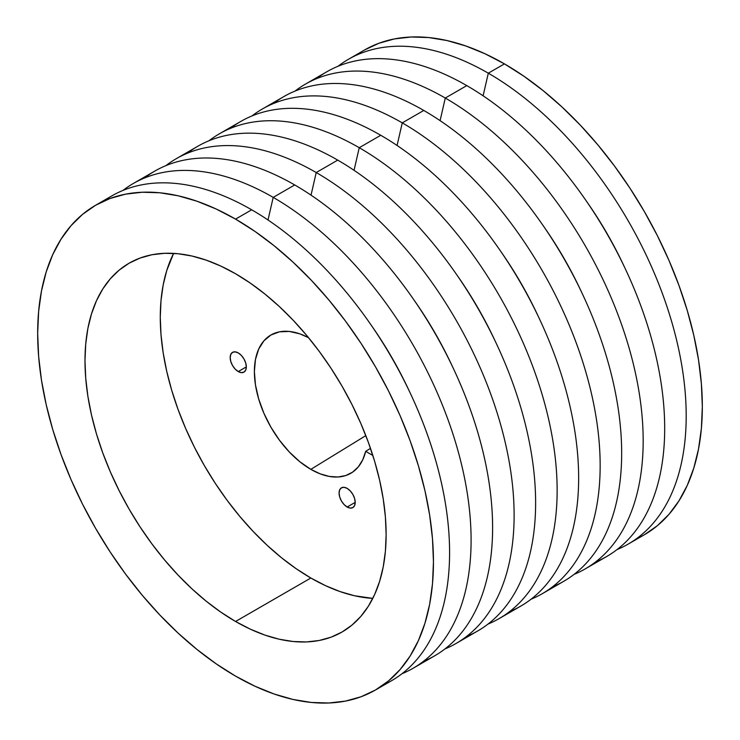 <?xml version="1.0" encoding="UTF-8"?>
<svg xmlns="http://www.w3.org/2000/svg" width="740" height="740" viewBox="0 0 740 740"><rect width="100%" height="100%" fill="white"/><g stroke="black" fill="none" stroke-linecap="round" stroke-linejoin="round"><path stroke-width="1.11" d="M347.143 507.02A11.405 6.586 60 0 1 339.697 496.966A11.405 6.586 60 0 1 341.445 487.827A11.405 6.586 60 0 1 347.143 488.391L350.233 490.879L352.851 494.413L354.599 498.446L355.209 502.358L347.143 507.02L344.063 504.532L341.445 500.999L339.697 496.966L339.077 493.043L339.697 489.834L341.445 487.827L344.063 487.318L347.143 488.391A11.405 6.586 60 0 1 354.599 498.446A11.405 6.586 60 0 1 352.851 507.585L350.233 508.093L347.143 507.02L355.209 502.358L354.599 505.568L352.851 507.585A11.405 6.586 60 0 1 347.143 507.02M238.252 371.554A11.405 6.586 60 0 1 230.797 361.499A11.405 6.586 60 0 1 232.545 352.36A11.405 6.586 60 0 1 238.252 352.925L241.342 355.413L243.96 358.946L245.708 362.979L246.318 366.892L238.252 371.554L235.163 369.066L232.545 365.532L230.797 361.499L230.186 357.577L230.797 354.368L232.545 352.36L235.163 351.851L238.252 352.925A11.405 6.586 60 0 1 245.708 362.979A11.405 6.586 60 0 1 243.96 372.118L241.342 372.627L238.252 371.554L246.318 366.892L245.708 370.102L243.96 372.118A11.405 6.586 60 0 1 238.252 371.554M310.846 469.354A79.855 46.102 60 0 1 258.445 398.185A79.855 46.102 60 0 1 271.811 334.508A79.855 46.102 60 0 1 308.543 337.68L299.829 333.842L289.238 331.437L279.479 331.825L270.923 334.998L263.903 340.825L258.686 349.086L255.467 359.455L254.384 371.554L255.467 384.902L258.686 398.98L263.903 413.272L270.923 427.202L279.479 440.254L289.238 451.909L299.829 461.742L310.846 469.354L365.828 435.62L310.846 469.354A79.855 46.102 60 0 0 351.648 472.777A250.046 144.365 60 0 1 351.648 472.777A250.046 144.365 -120 0 0 351.657 472.777A79.855 46.102 60 0 0 365.69 451.335L362.702 459.882L358.289 466.894L352.573 472.166L345.7 475.57L337.865 477.004L329.282 476.421L320.198 473.85L310.846 469.354M370.5 448.375L365.69 451.335L370.5 448.375M235.561 621.48A212.935 122.942 60 0 1 96.45 433.834A212.935 122.942 60 0 1 129.093 263.209A212.935 122.942 60 0 1 235.561 273.754L220.807 266.067L206.192 260.138L191.854 256.003L177.942 253.718L164.585 253.302L151.913 254.754L140.045 258.066L129.093 263.209L119.168 270.118L110.371 278.739L102.767 288.989L96.45 300.764L91.473 313.964L87.884 328.44L85.72 344.063L84.989 360.685L85.72 378.149L87.884 396.279L91.473 414.9L96.45 433.834L102.767 452.908L110.371 471.926L119.168 490.713L129.093 509.092L140.045 526.871L151.913 543.882L164.585 559.976L177.942 574.98L191.854 588.763L206.192 601.185L220.807 612.119L235.561 621.48L250.324 629.166L264.939 635.096L279.267 639.231L293.179 641.515L306.545 641.932L319.218 640.479L331.085 637.168L342.028 632.025L351.953 625.115L360.759 616.494L368.354 606.245L374.671 594.47L379.648 581.27L383.237 566.794L385.411 551.171L386.132 534.548L385.411 517.084L383.237 498.954L379.648 480.334L374.671 461.399L368.354 442.326L360.759 423.308L351.953 404.521L342.028 386.141L331.085 368.363L319.218 351.352L306.545 335.257L293.179 320.254L279.267 306.471L264.939 294.048L250.324 283.115L235.561 273.754A212.935 122.942 60 0 1 374.671 461.399A212.935 122.942 60 0 1 342.028 632.025A212.935 122.942 60 0 1 235.561 621.48L310.846 578.014L235.561 621.48M173.613 253.385A212.935 122.942 -120 0 0 310.846 578.014A212.935 122.942 -120 0 0 372.793 598.383L354.553 595.765L340.224 591.63L325.609 585.701L310.846 578.014L296.093 568.653L281.468 557.72L267.14 545.297L253.228 531.514L239.871 516.511L227.199 500.416L215.331 483.405L204.379 465.627L194.454 447.247L185.657 428.469L178.053 409.442L171.736 390.368L166.759 371.434L163.17 352.814L161.006 334.684L160.275 317.22L161.006 300.597L163.17 284.974L166.759 270.498L173.613 253.385M103.933 200.993A279.859 161.579 60 0 1 251.693 209.799L235.561 219.114A279.859 161.579 60 0 1 418.387 465.728A279.859 161.579 60 0 1 375.495 689.985A279.859 161.579 60 0 1 235.561 676.12L216.163 663.826L196.96 649.442L178.118 633.116L159.831 615.005L142.274 595.284L125.615 574.138L110.02 551.772L95.636 528.406L82.593 504.264L71.022 479.576L61.041 454.573L52.734 429.505L46.194 404.614L41.477 380.138L38.628 356.31L37.666 333.361L38.628 311.522L41.477 290.977L46.194 271.95L52.734 254.615L61.041 239.14L71.022 225.672L82.593 214.332L95.636 205.248L110.02 198.496L125.615 194.148L142.274 192.233L159.831 192.779L178.118 195.786L196.96 201.215L216.163 209.013L235.561 219.114L254.958 231.407L274.17 245.791L293.003 262.117L311.29 280.229L328.847 299.95L345.506 321.095L361.101 343.462L375.495 366.827L388.537 390.97L400.1 415.658L410.089 440.661L418.387 465.728L424.936 490.62L429.653 515.096L432.502 538.923L433.455 561.873L432.502 583.712L429.653 604.256L424.936 623.284L418.387 640.618L410.089 656.093L400.1 669.561L388.537 680.902L375.495 689.985L361.101 696.738L345.506 701.085L328.847 703L311.29 702.454L293.003 699.448L274.17 694.018L254.958 686.221L235.561 676.12A279.859 161.579 60 0 1 52.734 429.505A279.859 161.579 60 0 1 95.636 205.248A279.859 161.579 60 0 1 235.561 219.114L251.693 209.799A279.859 161.579 60 0 1 436.628 463.749A279.859 161.579 60 0 1 383.329 684.926A279.859 161.579 -120 0 0 391.627 680.671A279.859 161.579 -120 0 0 434.528 456.414A279.859 161.579 -120 0 0 251.693 209.799A279.859 161.579 -120 0 0 111.768 195.934L95.636 205.248M409.498 391.525A250.046 144.365 -120 0 0 371.11 325.036A250.046 144.365 60 0 1 409.498 391.525M273.208 197.376L268.01 219.993L273.208 197.376A279.859 161.579 60 0 1 456.034 443.991A279.859 161.579 60 0 1 413.133 668.248A279.859 161.579 60 0 1 401.968 673.742A279.859 161.579 -120 0 0 458.809 453.777A279.859 161.579 -120 0 0 273.208 197.376L294.714 184.954L273.208 197.376A279.859 161.579 -120 0 0 122.933 190.439A279.859 161.579 60 0 1 133.274 183.52A279.859 161.579 60 0 1 273.208 197.376M423.474 661.329A279.859 161.579 -120 0 0 434.648 655.834A279.859 161.579 -120 0 0 477.541 431.577A279.859 161.579 -120 0 0 294.714 184.954A279.859 161.579 60 0 1 480.325 441.364A279.859 161.579 60 0 1 423.474 661.329M452.519 366.689A250.046 144.365 -120 0 0 414.132 300.19A250.046 144.365 60 0 1 452.519 366.689M316.221 172.54L311.031 195.156L316.221 172.54A279.859 161.579 60 0 1 499.056 419.154A279.859 161.579 60 0 1 456.154 643.412A279.859 161.579 60 0 1 444.99 648.906A279.859 161.579 -120 0 0 501.831 428.941A279.859 161.579 -120 0 0 316.221 172.54L337.736 160.118L316.221 172.54A279.859 161.579 -120 0 0 165.954 165.603A279.859 161.579 60 0 1 176.296 158.674A279.859 161.579 60 0 1 316.221 172.54M466.496 636.493A279.859 161.579 -120 0 0 477.661 630.998A279.859 161.579 -120 0 0 520.562 406.741A279.859 161.579 -120 0 0 337.736 160.118A279.859 161.579 60 0 1 523.337 416.528A279.859 161.579 60 0 1 466.496 636.493M495.541 341.852A250.046 144.365 -120 0 0 457.154 275.354A250.046 144.365 60 0 1 495.541 341.852M359.242 147.704L354.053 170.32L359.242 147.704A279.859 161.579 60 0 1 542.078 394.318A279.859 161.579 60 0 1 499.176 618.575A279.859 161.579 60 0 1 488.002 624.07A279.859 161.579 -120 0 0 544.853 404.105A279.859 161.579 -120 0 0 359.242 147.704L380.758 135.281L359.242 147.704A279.859 161.579 -120 0 0 208.976 140.767A279.859 161.579 60 0 1 219.317 133.838A279.859 161.579 60 0 1 359.242 147.704M509.518 611.647A279.859 161.579 -120 0 0 520.683 606.162A279.859 161.579 -120 0 0 563.584 381.905A279.859 161.579 -120 0 0 380.758 135.281A279.859 161.579 60 0 1 566.359 391.691A279.859 161.579 60 0 1 509.518 611.647M538.563 317.007A250.046 144.365 -120 0 0 500.166 250.518A250.046 144.365 60 0 1 538.563 317.007M402.264 122.868L397.075 145.484L402.264 122.868A279.859 161.579 60 0 1 585.09 369.482A279.859 161.579 60 0 1 542.198 593.739A279.859 161.579 60 0 1 531.024 599.234A279.859 161.579 -120 0 0 587.875 379.269A279.859 161.579 -120 0 0 402.264 122.868L423.779 110.445L402.264 122.868A279.859 161.579 -120 0 0 251.998 115.93A279.859 161.579 60 0 1 262.339 109.002A279.859 161.579 60 0 1 402.264 122.868M552.54 586.811A279.859 161.579 -120 0 0 563.704 581.326A279.859 161.579 -120 0 0 606.606 357.059A279.859 161.579 -120 0 0 423.779 110.445A279.859 161.579 60 0 1 609.381 366.846A279.859 161.579 60 0 1 552.54 586.811M581.575 292.171A250.046 144.365 -120 0 0 543.188 225.681A250.046 144.365 60 0 1 581.575 292.171M445.286 98.032L440.087 120.648L445.286 98.032A279.859 161.579 60 0 1 628.112 344.646A279.859 161.579 60 0 1 585.211 568.903A279.859 161.579 60 0 1 574.046 574.397A279.859 161.579 -120 0 0 630.887 354.432A279.859 161.579 -120 0 0 445.286 98.032L466.792 85.609L445.286 98.032A279.859 161.579 -120 0 0 295.01 91.094A279.859 161.579 60 0 1 305.352 84.166A279.859 161.579 60 0 1 445.286 98.032M595.552 561.975A279.859 161.579 -120 0 0 606.726 556.48A279.859 161.579 -120 0 0 649.627 332.223A279.859 161.579 -120 0 0 466.792 85.609A279.859 161.579 60 0 1 652.403 342.01A279.859 161.579 60 0 1 595.552 561.975M624.597 267.334A250.046 144.365 -120 0 0 586.21 200.845A250.046 144.365 60 0 1 624.597 267.334M488.308 73.186L483.109 95.802L488.308 73.186A279.859 161.579 60 0 1 671.134 319.81A279.859 161.579 60 0 1 628.232 544.067A279.859 161.579 60 0 1 617.067 549.561A279.859 161.579 -120 0 0 673.909 329.596A279.859 161.579 -120 0 0 488.308 73.186L504.44 63.881L488.308 73.186A279.859 161.579 -120 0 0 338.032 66.258A279.859 161.579 60 0 1 348.374 59.33A279.859 161.579 60 0 1 488.308 73.186M636.067 539.007A279.859 161.579 -120 0 0 644.364 534.752A279.859 161.579 -120 0 0 687.266 310.495A279.859 161.579 -120 0 0 504.44 63.881L485.042 53.78L465.83 45.982L446.997 40.552L428.71 37.546L411.153 37L394.494 38.915L378.899 43.262L364.506 50.015L348.374 59.33M628.232 544.067L644.364 534.752L657.407 525.668L668.979 514.328L678.959 500.86L687.266 485.385L693.805 468.05L698.523 449.023L701.372 428.479L702.334 406.639L701.372 383.69L698.523 359.862L693.805 335.387L687.266 310.495L678.959 285.427L668.979 260.425L657.407 235.736L644.364 211.594L629.981 188.228L614.385 165.862L597.726 144.716L580.169 124.995L561.882 106.884L543.04 90.558L523.837 76.174L504.44 63.881A279.859 161.579 -120 0 0 364.506 50.015M316.526 78.671A279.859 161.579 60 0 1 466.792 85.609A279.859 161.579 -120 0 0 326.867 71.752L305.352 84.166M273.504 103.508A279.859 161.579 60 0 1 423.779 110.445A279.859 161.579 -120 0 0 283.846 96.589L262.339 109.002M230.482 128.353A279.859 161.579 60 0 1 380.758 135.281A279.859 161.579 -120 0 0 240.824 121.425L219.317 133.838M187.46 153.189A279.859 161.579 60 0 1 337.736 160.118A279.859 161.579 -120 0 0 197.802 146.261L176.296 158.674M144.448 178.026A279.859 161.579 60 0 1 294.714 184.954A279.859 161.579 -120 0 0 154.79 171.097L133.274 183.52M372.849 455.47L365.69 451.335L372.849 455.47M391.627 680.671L375.495 689.985M434.648 655.834L413.133 668.248M477.661 630.998L456.154 643.412M520.683 606.162L499.176 618.575M563.704 581.326L542.198 593.739M606.726 556.48L585.211 568.903"/></g></svg>
